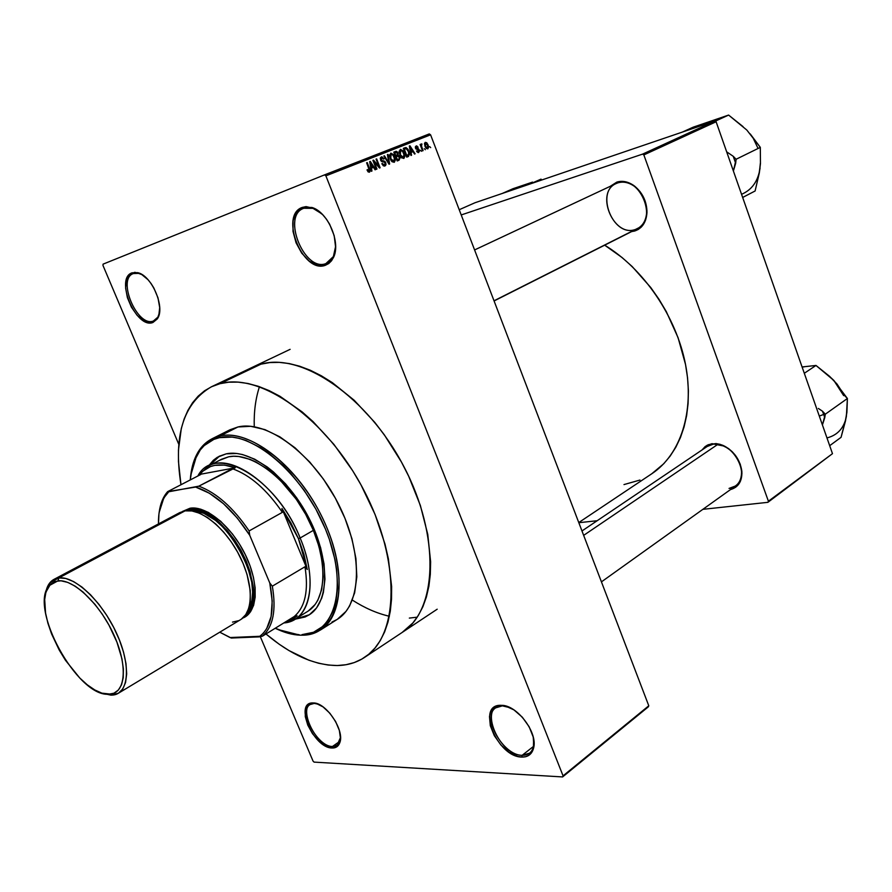 <?xml version="1.0" encoding="UTF-8"?>
<svg xmlns="http://www.w3.org/2000/svg" width="892" height="892" viewBox="0 0 892 892"><rect width="100%" height="100%" fill="white"/><g stroke="black" fill="none" stroke-linecap="round" stroke-linejoin="round"><path stroke-width="1.34" d="M332.437 746.492C336.039 746.593 338.492 744.932 339.785 741.486L340.499 737.461L337.065 745.266L332.437 746.492L339.863 741.285L332.437 746.492C317.362 746.794 298.307 711.058 310.104 704.546L314.296 703.398L313.348 702.952C326.204 702.45 345.026 730.771 339.752 742.802C338.391 746.392 335.827 748.132 332.058 748.009L332.437 746.492L332.058 748.009L334.823 747.719L338.893 744.608L340.488 738.543L339.35 730.437L335.626 721.539L329.884 713.266L323.049 706.899L316.192 703.42L310.36 703.342L308.119 704.591L305.387 709.385L305.276 716.588L307.762 725.084L312.479 733.648L318.734 740.996L325.591 746.035L332.058 748.009C313.337 748.143 293.691 701.781 313.081 702.952L318.466 704.245L314.296 703.398C295.731 702.272 314.519 746.637 332.437 746.492M153.379 321.02L157.884 317.128L159.512 312.479C158.653 316.749 156.814 319.526 153.959 320.808L153.379 321.02C137.379 327.62 116.707 279.118 133.287 273.588L132.027 272.829L137.613 272.651C151.495 275.249 165.321 306.993 157.639 318.411L152.933 322.491L153.379 321.02L152.933 322.491L157.371 318.857L158.776 315.768L159.701 307.584L157.984 297.828L153.87 288.016L151.105 283.578L148.005 279.698L141.315 274.178L134.848 272.294L129.619 274.312L126.385 279.843L125.605 288.038L127.389 297.627L131.425 307.194L137.134 315.333L143.679 320.841L150.079 322.893L152.933 322.491C136.13 329.371 114.522 278.371 132.027 272.829L133.399 273.543L138.07 273.22L141.806 274.58L138.751 273.376L133.399 273.543C116.64 278.828 137.301 327.632 153.379 321.02M325.892 263.597L333.374 256.573L335.615 246.415C335.191 255 332.281 260.609 326.862 263.218L325.892 263.597C304.417 272.205 281.549 215.964 303.603 208.349L302.321 207.401L311.91 207.468C328.133 211.995 341.324 243.349 333.262 257.933L325.424 265.27L325.892 263.597L325.424 265.27L328.769 263.53L331.556 260.743L333.686 256.996L335.604 247.229L334.199 235.711L329.65 224.249L326.405 219.12L322.67 214.671L314.374 208.472L306.067 206.609L302.321 207.401L299.043 209.297L296.356 212.229L293.1 220.67L293.011 231.396L296.066 242.814L301.775 253.239L309.334 261.155L317.619 265.392L321.666 265.894L325.424 265.27C302.867 274.268 279.006 215.039 302.321 207.401L303.804 208.271C309.457 206.342 315.478 208.204 321.878 213.868L312.981 208.338L303.804 208.271C281.471 215.552 304.295 272.238 325.892 263.597M522.143 755.312C528.109 755.435 531.877 752.558 533.438 746.693L533.628 739C534.453 745.511 533.104 750.228 529.58 753.16L522.143 755.312L533.505 746.403L522.143 755.312C502.965 755.535 481.39 716.878 495.662 707.858L502.397 705.851L501.549 705.338C517.115 705.003 538.077 732.834 533.594 748.076C531.955 754.197 528.019 757.197 521.787 757.074L522.143 755.312L521.787 757.074L525.477 756.762L528.644 755.468L531.175 753.238L533.907 746.292L533.204 736.993L529.146 726.757L522.355 717.224L513.926 709.887L505.184 705.884L501.126 705.327L494.402 707.2L490.332 712.697L489.485 716.544L490.31 725.709L494.313 735.677L500.891 744.976L509.087 752.246L517.717 756.394L521.787 757.074C497.022 757.063 475.637 703.978 501.126 705.327L510.146 707.724L502.397 705.851C478 704.535 498.461 755.334 522.143 755.312M729.043 488.426C737.717 486.798 741.888 480.866 741.531 470.63C739.836 459.48 733.938 451.285 723.836 446.033L711.994 443.681L723.334 445.532C733.904 451.017 740.081 459.603 741.854 471.255C742.289 481.111 738.509 487.222 730.526 489.563L735.71 487.222L740.349 481.424L741.954 473.34L740.26 464.208L735.499 455.466L732.187 451.687L728.429 448.486L720.156 444.361L715.986 443.569L708.348 444.684L705.182 446.535L702.071 449.925L707.033 445.32L711.994 443.681L712.987 444.272C732.466 440.135 751.844 475.971 735.554 485.962L729.043 488.426M635.483 229.467C642.396 226.802 646.154 220.915 646.733 211.794C646.6 201.625 642.686 193.274 634.981 186.762C629.25 182.503 623.553 181.199 617.922 182.849L616.851 182.102C622.739 180.362 628.693 181.734 634.691 186.194C642.753 193.006 646.856 201.737 646.979 212.385C646.332 222.22 642.218 228.43 634.647 231.028L634.87 229.946L634.647 231.028L638.204 229.489L641.315 227.059L645.652 219.911L646.979 210.657L645.039 200.745L640.133 191.713L633.019 184.99L628.971 182.849L620.732 181.377L616.851 182.102L610.295 186.294L616.851 182.102L617.922 182.849C639.397 174.498 658.519 219.633 637.434 228.653L494.079 300.961M409.339 618.089L417.233 617.175M402.125 632.473L412.862 622.962L418.303 615.502L422.841 606.828L426.387 597.027L428.896 586.167L430.312 574.348L430.613 561.692L427.77 534.408L420.377 505.496L408.703 476.272L401.411 461.978L384.352 434.872L374.774 422.373L354.135 400.218L332.326 382.635L321.298 375.766L310.371 370.28L299.634 366.211L289.231 363.568L279.241 362.364L269.785 362.576L260.932 364.17C301.764 352.139 367.493 396.672 403.808 466.438C440.492 536.047 437.359 610.384 402.214 632.417M313.059 761.121L260.297 636.632L313.059 761.121L314.095 762.114L562.607 776.932L648.294 706.865L562.607 776.932L314.095 762.114L313.059 761.121M178.824 444.394L102.97 265.426L103.082 264.144L324.554 174.865L429.286 133.911L430.591 134.815L648.785 705.784L563.064 775.85L325.881 175.847L430.591 134.815L648.785 705.784L648.294 706.865L562.607 776.932L563.064 775.85L325.881 175.847L430.591 134.815L429.286 133.911L324.554 174.865L325.881 175.847L324.554 174.865L103.082 264.144L102.97 265.426L178.824 444.394M427.781 148.886L428.617 147.225L428.082 144.928L426.766 142.765L425.283 142.341L424.492 143.434L424.96 146.243L426.086 148.262L427.781 148.886L428.082 144.928L425.283 142.341L424.96 146.243L427.781 148.886M421.057 145.307L420.099 144.526L422.529 150.848L423.098 150.625L421.425 145.842L421.972 144.047L421.18 144.002L421.057 145.307L420.099 144.526L422.529 150.848L423.098 150.625L422.529 150.848L423.098 150.625L421.448 146.009L421.972 144.047L421.303 143.913L421.057 145.307M416.508 151.038L418.237 152.61L419.519 151.138L418.582 148.83L416.129 148.072L416.497 146.857L418.147 147.247L416.687 145.875L415.427 146.667L415.616 148.462L418.861 150.726L418.192 151.651L416.508 151.038L418.683 152.521L419.273 149.923L416.062 147.927L416.497 146.857L418.147 147.247L416.129 145.965L415.538 148.284L418.761 150.313L418.37 151.595L416.508 151.038M408.436 156.479L409.606 153.859L408.034 149.354L406.083 147.559L403.362 148.373L406.741 157.148L408.436 156.479L406.741 157.137L408.436 156.479L408.915 151.183L405.96 147.537L403.362 148.373L406.741 157.148L408.436 156.479M399.014 160.237L400.073 157.984L398.155 155.108L397.631 152.175L396.293 151.283L393.796 152.142L397.208 160.961L399.014 160.237L397.196 160.95L399.014 160.237L399.783 156.947L398.155 155.108L398.077 153.011L395.613 151.428L393.796 152.142L397.208 160.961L399.014 160.237M389.614 163.994L388.031 154.405L387.418 154.65L388.89 163.08L384.463 155.81L383.85 156.055L389.035 164.217L389.614 163.994L389.035 164.217L389.614 163.994L388.031 154.405L387.418 154.65L388.89 163.08L384.463 155.81L383.85 156.055L389.035 164.217L389.614 163.994M376.97 169.034L374.194 161.909L379.479 168.03L380.115 167.785L376.658 158.887L376.056 159.122L378.832 166.258L373.536 160.114L372.901 160.359L376.368 169.279L376.97 169.034L376.368 169.268L376.97 169.034L374.194 161.909L379.479 168.03L380.115 167.785L376.658 158.887L376.056 159.122L378.832 166.258L373.536 160.114L372.901 160.359L376.368 169.279L376.97 169.034M368.206 171.933L369.578 172.1L370.147 170.707L367.225 162.589L366.623 162.823L369.422 170.506L368.664 171.153L367.571 169.569L367.013 169.926L368.106 171.844L369.399 172.189L369.6 168.666L367.225 162.589L366.623 162.823L369.411 170.205L369.02 171.13L367.571 169.569L367.013 169.926L368.206 171.933M371.953 171.041L371.429 168.164L373.503 167.339L375.064 169.803L375.688 169.547L370.292 161.385L369.667 161.63L371.317 171.286L371.953 171.041L371.317 171.286L371.953 171.041L371.429 168.164L373.503 167.339L375.064 169.803L375.688 169.547L370.292 161.385L369.667 161.63L371.317 171.286L371.953 171.041M381.798 163.782L384.028 166.113L385.589 165.544L386.046 164.251L385.076 161.53L381.363 160.292L381.598 158.007L384.095 158.876L381.865 156.814L380.36 157.895L380.728 160.46L381.954 161.686L384.53 162.076L385.355 163.749L384.274 165.02L382.345 163.426L381.798 163.782L384.92 165.99L385.768 162.69L384.051 160.939L381.676 160.66L381.698 157.962L384.095 158.876L381.274 156.925L380.538 160.036L385.188 162.946L384.575 164.942L381.798 163.782M391.945 161.597L394.409 162.188L395.279 159.155L393.483 154.639L390.941 153.156L389.469 155.587L390.93 160.315L391.945 161.597L394.164 162.311L395.312 160.292L394.665 156.892L390.651 153.246L390.183 158.787L391.945 161.597M401.534 157.773L403.976 158.363L404.834 155.353L403.05 150.86L400.541 149.388L399.081 151.796L400.53 156.501L403.73 158.486L404.868 156.479L404.232 153.101L400.252 149.466L399.794 154.985L401.534 157.773M411.547 155.23L411.034 152.42L413.018 151.64L414.524 154.048L415.126 153.803L409.93 145.786L409.328 146.032L410.944 155.476L411.547 155.23L410.944 155.476L411.547 155.23L411.034 152.42L413.018 151.64L414.524 154.048L415.126 153.803L409.93 145.786L409.328 146.032L410.944 155.476L411.547 155.23M421.47 151.272L420.433 150.257L421.47 151.272M425.361 149.722L424.313 148.708L425.361 149.722M430.68 147.604L429.643 146.589L430.68 147.604M832.481 453.66L768.413 501.215L643.846 154.918L716.12 121.758L832.481 453.66L767.889 502.33L832.481 453.66L716.12 121.758L714.893 121L474.99 202.752L459.213 209.72L474.99 202.752L714.893 121L716.12 121.758L643.846 154.918L768.413 501.215L767.889 502.33L702.874 509.332L767.889 502.33L768.413 501.215L832.481 453.66M461.22 214.95L642.597 154.115L714.893 121L642.597 154.115L643.846 154.918L642.597 154.115L461.22 214.95M578.819 522.701L597.161 520.727L578.819 522.701M631.614 231.585L634.647 231.028L631.614 231.585M623.987 484.579L639.965 480.052M651.862 473.697L663.737 463.751L670.193 456.046L675.79 447.293L680.44 437.571L684.064 426.956L686.639 415.56L688.089 403.485L688.401 390.852L687.554 377.818L685.535 364.516L678.076 337.689L666.313 311.631L658.976 299.266L650.77 287.536L632.172 266.53L622.003 257.476L604.676 245.177C643.589 268.693 676.203 316.504 685.48 364.237C694.745 412.004 680.429 454.73 651.963 473.641L578.763 522.556M634.937 229.634C613.205 237.172 594.864 192.304 616.216 183.518L617.922 182.849C594.451 189.338 612.113 237.439 634.937 229.634M581.985 530.963L707.189 446.479L712.987 444.272M254.253 426.766L254.253 426.766C253.819 412.004 255.547 398.646 259.46 386.693M367.883 171.576L369.02 171.13L367.883 171.576M366.623 162.835L367.225 162.589L366.623 162.835M368.998 168.9L369.6 168.666L368.998 168.9M369.667 161.642L370.292 161.385L369.667 161.642M375.053 169.792L375.688 169.547L375.053 169.792M370.827 168.398L373.503 167.339L370.827 168.41M371.228 167.038L370.771 164.217L370.147 164.474L370.771 164.217L370.392 162.422L369.834 162.645L370.392 162.422L372.889 166.38L370.637 167.272L371.228 167.038L370.392 162.422L372.889 166.38L371.228 167.038M372.901 160.359L373.536 160.114L372.901 160.359M378.163 166.514L378.832 166.258L378.163 166.514M376.056 159.122L376.658 158.887L376.056 159.122M379.479 168.03L380.115 167.785L379.479 168.03M373.592 162.143L374.194 161.909L373.592 162.143M382.969 165.566L384.575 164.942L382.969 165.566M383.493 159.122L384.095 158.876L383.493 159.122M380.248 158.542L381.698 157.962L380.248 158.542M380.55 160.058L381.14 159.824L380.55 160.058M381.018 160.917L381.676 160.66L381.018 160.917M381.497 161.419L382.846 160.883L381.497 161.419M382.055 161.72L384.051 160.939L382.055 161.72M385.177 162.924L385.768 162.69L385.177 162.924M383.85 156.055L384.463 155.81L383.85 156.055M387.418 154.65L388.031 154.405L387.418 154.65M394.086 157.126L394.665 156.892L393.751 161.274L392.246 161.865L393.751 161.274L390.774 158.575L391.053 154.271L389.525 154.885L391.053 154.271L393.049 155.197L394.576 158.899L394.42 160.605L393.316 161.352L390.194 158.809L390.774 158.575L390.205 155.498L391.053 154.271L392.614 154.717L394.074 157.092M394.398 160.649L395.312 160.292L394.398 160.649M393.796 152.153L395.613 151.428L393.796 152.153M397.486 153.246L398.077 153.011L397.486 153.246M395.368 156.212L398.155 155.108L395.368 156.212M399.203 157.182L399.783 156.947L399.192 158.854L397.386 159.701L396.193 156.602L395.613 156.836L397.353 156.145L395.613 156.836L397.353 156.145L399.203 157.182L399.192 158.854L396.806 159.924L397.386 159.701L396.193 156.602L398.122 156.011L399.203 157.182M395.792 155.576L394.777 152.945L394.197 153.168L395.792 152.543L397.542 153.379L397.475 154.818L395.212 155.81L396.895 155.141L395.792 155.576L394.777 152.945L396.773 152.398L397.698 154.361L395.792 155.576M403.652 153.335L404.232 153.101L403.329 157.46L401.846 158.04L403.329 157.46L400.385 154.762L400.653 150.492L399.148 151.094L400.653 150.492L402.627 151.417L404.143 155.096L403.987 156.791L402.894 157.538L399.794 154.996L400.385 154.762L399.817 151.707L400.653 150.492L402.192 150.938L403.641 153.301M403.976 156.836L404.868 156.479L403.976 156.836M403.362 148.384L404.979 147.738L403.362 148.384M403.429 148.551L405.96 147.537L403.429 148.551M408.335 151.406L408.915 151.183L408.335 151.406L408.926 153.625L406.93 155.899L404.332 149.176L403.753 149.399L406.25 148.618L408.436 151.673L408.77 154.862L406.351 156.122L406.93 155.899L404.332 149.176L406.429 148.674L408.324 151.395M409.328 146.032L409.93 145.786L409.328 146.032M414.524 154.048L415.126 153.803L414.524 154.048M410.454 152.644L413.018 151.64L410.454 152.655M410.833 151.328L410.387 148.563L409.796 148.797L410.387 148.563L410.019 146.801L412.438 150.692L410.264 151.551L410.833 151.328L410.019 146.801L412.438 150.692L410.833 151.328M417.177 152.064L418.37 151.595L417.177 152.064M417.567 147.481L418.147 147.247L417.567 147.481M415.326 147.325L416.497 146.857L415.326 147.325M415.494 148.15L416.062 147.927L415.494 148.15M415.717 148.663L416.441 148.373L415.717 148.663M415.94 148.997L417.233 148.485L415.94 148.997M418.694 150.146L419.273 149.923L418.694 150.146M420.099 144.526L420.667 144.303L420.099 144.526M421.024 144.426L421.972 144.047L421.024 144.426M420.489 145.541L421.704 145.061L420.489 145.541M420.779 146.277L421.448 146.009L420.779 146.277M421.269 147.57L421.838 147.347L421.269 147.57M427.513 145.151L428.082 144.928L427.513 145.151M425.517 146.009L425.607 143.255L424.458 143.712L425.607 143.255L427.536 145.218L427.458 147.972L426.276 148.44L427.458 147.972L424.96 146.232L425.908 143.211L427.212 144.459L427.926 147.158L426.844 147.927L425.517 146.009M219.566 456.068L209.43 465.512L214.314 459.781L218.161 456.882M308.944 615.012L308.922 615.023C329.326 602.914 330.285 559.652 309.134 518.464C288.205 477.187 250.384 448.542 226.267 453.827L217.213 457.362L213.366 460.272L208.483 465.992L219.097 456.303L226.267 453.827L236.826 453.493L242.557 454.563L254.655 459.157L267.165 466.929L273.42 471.924L285.574 483.888L296.835 498.07L310.962 522.166L320.585 547.543L324.041 563.945L324.967 579.131L323.383 592.478L321.666 598.298L316.548 607.954L309.379 614.733L295.152 619.137L306.023 616.417M219.956 436.01L219.488 437.649C251.02 429.866 302.778 473.117 325.535 529.268C348.772 585.342 335.671 634.134 302.009 634.636L303.369 635.182C337.432 634.703 350.746 585.353 327.264 528.621C304.25 471.812 251.856 428.093 219.956 436.01C248.745 429.163 294.572 463.216 320.105 513.156C345.918 562.997 344.78 615.357 320.339 630.075L312.345 633.71L303.369 635.182C295.397 635.461 286.912 633.576 277.925 629.518L300.125 635.193L303.369 635.182L302.009 634.636L313.527 632.261L323.261 626.139L327.308 621.713L333.541 610.284L335.648 603.371L337.655 587.46L336.63 569.297L334.968 559.596L329.393 539.47L325.535 529.268L315.902 509.154L304.038 490.154L290.491 473.139L283.266 465.602L268.358 452.868L260.821 447.806L246.014 440.481L238.889 438.295L232.054 437.091L219.488 437.649L213.868 439.377L204.223 445.565L200.265 449.947L194.233 461.008L192.193 467.553L190.252 479.941C190.988 470.184 193.263 461.833 197.065 454.875C202.216 445.621 209.698 439.879 219.488 437.649L219.956 436.01L237.952 426.967L219.956 436.01C210.055 438.273 202.495 444.093 197.277 453.459L190.71 475.425C192.895 457.473 200.009 445.253 212.073 438.764L219.956 436.01M337.288 619.338C361.94 604.475 363.445 552.371 337.912 502.988C312.657 453.504 266.92 419.965 237.952 426.967L250.719 426.298L264.879 429.598L279.865 436.846L295.062 447.817L309.814 462.112L323.439 479.127L335.347 498.149L344.981 518.319L351.939 538.746L355.919 558.526L356.822 576.801L354.648 592.823L349.575 605.991L346.029 611.354L337.288 619.338L320.339 630.075M260.932 364.17L219.934 383.694C260.185 372.075 326.238 418.181 363.468 489.485C401.065 560.633 399.07 635.84 364.505 657.437C356.51 662.667 347.434 665.365 337.276 665.532C314.385 665.287 290.614 654.773 265.972 633.967L279.118 644.169L289.053 650.614L308.888 660.214L318.622 663.247L328.111 665.031L337.276 665.532L346.007 664.718L354.236 662.578L361.851 659.077L368.786 654.237L374.941 648.083L380.237 640.634L384.608 631.949L387.975 622.092L390.306 611.154L391.521 599.223L391.621 586.423L388.366 558.749L385.021 544.176L375.041 514.394L361.026 484.936L352.697 470.753L333.898 444.372L313.025 421.593L302.12 411.892L280.021 396.316L269.072 390.596L258.357 386.314L247.987 383.493L238.064 382.122L228.686 382.2L219.934 383.694L260.932 364.17M221.662 459.213L228.664 456.793C251.845 451.798 288.071 479.316 308.075 518.843C328.301 558.28 327.364 599.725 307.751 611.332L294.996 619.226L283.834 622.939C309.847 621.479 318.834 581.807 300.147 537.999C276.442 477.577 214.771 442.778 197.834 476.016L208.327 466.081C232.009 451.653 280.367 488.114 300.147 537.999L313.371 530.35L318.99 546.551L322.302 562.261L323.194 576.801L321.678 589.59L317.864 600.149L315.155 604.453L308.298 610.987M352.34 600.093C364.783 608.065 377.126 613.462 389.38 616.261M180.976 484.746C173.204 435.876 183.328 403.229 211.348 386.816L219.934 383.694L211.883 386.559L204.614 390.741L198.158 396.16L192.572 402.738L187.877 410.409L184.12 419.062L181.288 428.606L178.467 449.958L178.467 461.565L180.976 484.746M227.025 431.46L237.952 426.967L230.002 429.766L212.073 438.764M337.165 619.416L331.947 622.07M275.204 628.269L289.175 633.309L298.809 634.647C291.327 634.346 283.455 632.227 275.204 628.269M309.379 614.733L305.12 616.985L295.508 619.115L308.922 615.023M219.978 460.16L228.664 456.793L233.57 456.258L238.8 456.503L250.005 459.358L255.881 461.956L267.868 469.415L279.742 479.628L296.255 499.23L305.688 514.338L313.371 530.35L300.147 537.999C315.478 574.258 312.568 609.113 294.996 619.226M717.948 444.294L583.658 535.367L717.948 444.294M494.023 300.794L639.252 227.56L494.023 300.794M282.363 512.342L281.939 508.451L298.441 538.634L300.147 537.999L298.441 538.634L291.004 523.136L281.939 508.451L307.283 569.509L303.938 554.311L298.441 538.634L307.283 569.509L304.964 566.766C308.755 590.549 305.175 607.129 294.215 616.528L297.192 615.837L285.529 621.891L293.669 618.557L297.192 615.837L294.215 616.528C305.175 607.129 308.755 590.549 304.964 566.766L272.328 586.178L269.774 582.989L249.738 535.3L249.124 530.93L282.363 512.342L281.939 508.451L307.283 569.509L304.964 566.766L272.328 586.178C276.431 610.217 273.108 626.886 262.382 636.186L294.215 616.528L262.382 636.186C273.108 626.886 276.431 610.217 272.328 586.178L269.774 582.989L249.738 535.3L237.317 518.074L223.558 503.746L209.364 493.22L195.638 487.065L167.663 491.626L200.722 474.522L199.808 474.377C208.026 464.576 219.833 462.39 235.232 467.809L232.277 468.679C250.083 475.012 266.775 489.563 282.363 512.342C266.775 489.563 250.083 475.012 232.277 468.679L198.827 486.162L168.755 491.771L165.176 495.963L162.322 501.103L160.248 507.102L158.954 513.87L158.475 523.905C158.263 513.112 160.181 504.292 164.217 497.446L168.755 491.771L167.663 491.626L200.722 474.522L199.808 474.377L235.232 467.809L224.505 465.089L214.805 465.345L210.456 466.572L202.919 471.121L199.808 474.377L235.232 467.809L198.827 486.162C216.566 492.797 233.336 507.715 249.124 530.93L282.363 512.342M230.025 637.546L262.382 636.186L259.148 636.877L263.24 633.331L266.641 628.715L271.112 616.539L272.205 600.996L269.774 582.989C275.037 609.693 271.491 627.656 259.148 636.877L231.251 638.036L219.755 632.194L230.025 637.546M159.166 512.376C160.315 503.623 163.147 496.699 167.663 491.626L164.474 495.952L159.166 512.376M249.124 530.93C233.336 507.715 216.566 492.797 198.827 486.162L195.638 487.065C214.827 493.309 232.868 509.388 249.738 535.3L249.124 530.93M118.391 693.24L240.427 619.75C253.651 612.102 253.64 583.457 239.569 555.861C225.654 528.198 200.89 508.128 185.068 510.86L58.883 577.904L65.785 578.473L73.59 581.573L81.975 587.081L90.56 594.808L98.979 604.408L106.817 615.469L113.73 627.489L119.383 639.899L123.531 652.13L125.995 663.626L126.675 673.884L125.571 682.447L122.761 688.981L118.391 693.24L110.942 695.147L101.967 693.173L108.356 694.266C77.002 696.373 28.555 607.608 49.16 585.631L57.969 580.837L58.883 577.904L49.774 582.889L45.559 593.492C46.685 586.546 49.484 581.852 53.955 579.387L58.883 577.904L185.068 510.86L179.783 512.599L53.955 579.387M190.029 508.228L182.369 511.495L190.029 508.228L200.633 509.154L208.505 512.487L220.725 521.296L232.444 533.962L239.435 544.02L245.411 554.869L250.139 566.074L253.406 577.157L255.112 587.661L255.179 597.172L253.629 605.3L250.563 611.745L246.103 616.283L242.702 618.089C257.676 612.659 259.527 584.249 245.757 555.571C232.165 526.849 206.386 505.34 190.029 508.228L189.539 509.923L190.029 508.228M186.461 510.692L192.795 509.7L199.919 510.848L207.624 514.126L215.596 519.412L227.349 530.662L234.585 539.961L240.963 550.241L246.237 561.101L250.173 572.073L253.25 587.739L253.328 597.038L251.823 604.999L248.823 611.321L245.49 615.001C274.123 596.347 223.513 501.059 189.539 509.923L186.461 510.692M110.942 695.147L113.228 695.013C129.106 693.285 131.18 664.796 116.484 633.119C102 601.431 74.805 575.775 58.883 577.904L57.969 580.837C73.345 578.841 99.614 603.65 113.607 634.279C127.824 664.886 125.884 692.437 110.563 694.121L101.889 693.151L94.797 689.962L87.327 684.855L79.778 678.02L65.473 660.292L59.218 650.034L51.58 633.922L47.912 623.229L45.559 613.038L44.689 599.469L45.938 592.076L50.487 584.204L55.181 581.428L61.013 580.803L67.792 582.409L75.251 586.211L83.09 592.076L94.875 604.263L102.268 614.175L108.936 625.047L116.941 642.162L121.948 658.798L123.375 668.866L123.23 677.641L121.546 684.777L118.391 690.029L113.931 693.218L108.356 694.266L110.942 695.147L111.901 694.567M179.76 512.61L185.068 510.86L191.936 510.949L199.54 513.223L207.58 517.628L215.752 524.005L223.691 532.123L231.095 541.634L237.629 552.17L243.025 563.287L247.062 574.515L250.228 590.549L250.317 600.06L248.801 608.188L245.746 614.644L241.308 619.182M238.632 620.676L232.489 622.103M176.705 514.729L179.203 512.922M247.998 610.396C268.358 586.39 222.766 505.82 191.702 510.915L196.63 511.183L203.911 513.357L215.541 520.393L223.279 527.339L230.66 535.802L240.349 550.565L247.597 566.554L251.756 582.298L252.614 591.931L251.912 600.416L247.998 610.396M530.316 183.897L541.009 179.136L541.801 179.983L541.009 179.136L530.316 183.897M532.546 182.102L512.945 188.725L502.285 193.452L512.945 188.725L526.202 184.276M818.354 408.458L822.446 411.167L818.354 408.458M837.198 384.34L829.649 376.391L815.99 365.452L802.075 366.958L815.99 365.452L804.294 373.28L815.99 365.452L833.83 380.416L847.4 398.501L825.301 414.189L822.413 424.938L824.743 417.735L823.717 414.434L822.446 411.167L823.717 414.434L819.302 416.062L823.717 414.434L824.743 417.735L825.301 414.189L847.4 398.501L846.374 416.497L841.067 437.325L829.683 445.688L841.067 437.325L845.549 420.69L846.798 411.981M825.301 414.189L822.446 411.167L825.301 414.189M845.36 420.756L846.898 412.461L847.4 398.501L844.579 395.535L836.997 384.006L830.106 376.892M804.06 366.891L802.098 367.025M843.676 395.624L833.83 380.416L829.672 376.524M826.962 437.927C837.599 435.185 844.066 428.037 846.374 416.497M717.224 119.049L693.106 127.199L682.391 132.072L693.106 127.199L728.608 115.068L715.228 121.201L728.608 115.068L746.805 130.031L760.318 147.37L736.112 159.255L733.235 156.301L735.666 163.247L733.391 171.019L736.112 159.255L760.318 147.37L760.452 163.582L759.337 172.825L755.111 190.988L742.657 197.455L755.111 190.988L759.337 172.825L760.363 163.125M750.217 133.911L760.318 147.37L760.452 163.582L759.17 172.97M733.235 156.301L726.657 151.818L733.235 156.301L735.666 163.247L736.112 159.255L733.235 156.301M709.196 121.78L728.608 115.068L743.058 126.631M757.732 147.771L753.205 138.227L746.805 130.031M741.553 194.311C751.923 189.885 758.088 181.165 760.062 168.153M339.785 741.486L339.752 742.802M314.542 703.409L313.348 702.952M157.884 317.128L157.639 318.411M138.751 273.376L137.613 272.651M333.374 256.573L333.262 257.933M312.981 208.338L311.91 207.468M533.438 746.693L533.594 748.076M502.809 705.862L501.549 705.338M741.531 470.63L741.854 471.255M646.733 211.794L646.979 212.385M634.981 186.762L634.691 186.194M437.192 609.203L364.505 657.437M290.123 349.341L211.371 386.805M197.277 453.459L197.065 454.875M300.125 635.193L298.809 634.647M601.431 581.874L735.554 485.962M616.216 183.518L474.589 249.938M221.707 459.19L208.327 466.081M164.474 495.952L164.217 497.446M49.774 582.889L49.16 585.631M113.228 695.013L110.563 694.121"/></g></svg>

